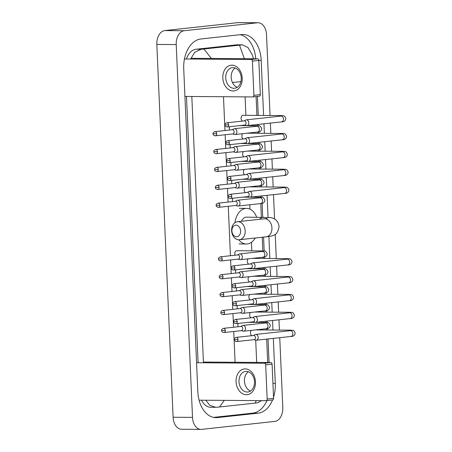 <?xml version="1.0" encoding="UTF-8"?>
<svg xmlns="http://www.w3.org/2000/svg" width="452" height="452" viewBox="0 0 452 452"><rect width="100%" height="100%" fill="white"/><g stroke="black" fill="none" stroke-linecap="round" stroke-linejoin="round"><path stroke-width="0.68" d="M255.465 381.878A12.944 9.667 83.8 0 1 246.334 394.72A12.944 9.667 83.8 0 1 236.074 381.737A12.944 9.667 83.8 0 1 245.204 368.9A12.944 9.667 83.8 0 1 255.465 381.878M239.001 381.646A10.356 7.735 -96.2 0 0 247.877 391.997A10.356 7.735 -96.2 0 0 254.516 381.759A10.356 7.735 -96.2 0 0 245.639 371.408A10.356 7.735 -96.2 0 0 239.001 381.646M250.521 391.036A10.356 7.735 83.8 0 1 244.436 381.053A10.356 7.735 83.8 0 1 248.425 371.776M199.078 400.184L266.025 400.67A1.616 1.209 -96.2 0 0 266.132 400.664A1.616 1.209 -96.2 0 0 267.166 399.065L273.584 398.37A1.616 1.209 83.8 0 1 272.55 399.969A1.616 1.209 83.8 0 1 272.443 399.975M265.674 364.854A1.616 1.209 -96.2 0 0 264.392 363.227L270.81 362.532A1.616 1.209 83.8 0 1 272.093 364.154L265.674 364.854L267.166 399.065M196.767 362.736L264.392 363.227M272.093 364.154L273.584 398.37M270.81 362.532L203.411 362.041M240.622 230.995A5.825 4.35 -96.2 0 0 236.006 225.152A5.825 4.35 -96.2 0 0 231.899 230.932A5.825 4.35 -96.2 0 0 236.515 236.775A5.825 4.35 -96.2 0 0 240.622 230.995M231.616 230.678A9.063 6.769 83.8 0 1 237.419 221.723A9.063 6.769 83.8 0 1 245.187 230.78A9.063 6.769 83.8 0 1 239.379 239.735A9.063 6.769 83.8 0 1 231.616 230.678M267.109 218.406L264.166 218.813A9.063 6.769 -96.2 0 1 271.934 227.87A9.063 6.769 -96.2 0 1 266.126 236.831C269.991 236.402 272.392 235.921 273.324 235.39C276.313 234.69 278.229 231.718 279.059 226.475C277.878 218.22 271.177 217.672 270.251 217.587L246.543 217.135A9.063 6.006 90.4 0 0 246.086 217.158A9.063 6.006 90.4 0 0 241.453 221.282M234.933 222.678A17.797 11.792 -89.6 0 1 245.702 208.44A17.797 11.792 -89.6 0 1 246.606 208.395A17.797 11.792 -89.6 0 1 256.696 217.209M255.25 238.012A17.797 11.792 -89.6 0 1 247.255 243.95A17.797 11.792 -89.6 0 1 246.346 243.995A17.797 11.792 -89.6 0 1 238.792 239.769M253.871 339.684L255.702 340.181A2.915 2.175 -96.2 0 0 256.137 340.243A2.915 2.175 -96.2 0 0 256.324 340.232A2.915 2.175 -96.2 0 0 258.188 337.35A2.915 2.175 -96.2 0 0 255.883 334.429A2.915 2.175 -96.2 0 0 255.691 334.44A2.915 2.175 -96.2 0 0 255.097 334.621L253.419 335.503M253.962 339.667A2.102 1.571 -96.2 0 0 254.097 339.661A2.102 1.571 -96.2 0 0 255.442 337.582A2.102 1.571 -96.2 0 0 253.775 335.469A2.102 1.571 -96.2 0 0 253.64 335.48L236.221 337.373C234.718 338.011 234.091 338.74 234.351 339.554L238.023 339.475A2.102 1.571 -96.2 0 0 236.221 337.373M251.318 330.367A2.915 1.932 90.4 0 0 250.476 333.373A2.915 1.932 90.4 0 0 252.001 335.655M253.092 321.801L254.922 322.299A2.915 2.175 -96.2 0 0 255.352 322.361A2.915 2.175 -96.2 0 0 255.544 322.349A2.915 2.175 -96.2 0 0 257.408 319.468A2.915 2.175 -96.2 0 0 255.103 316.547A2.915 2.175 -96.2 0 0 254.911 316.558A2.915 2.175 -96.2 0 0 254.318 316.739L252.634 317.62M253.176 321.784A2.102 1.571 -96.2 0 0 253.318 321.779A2.102 1.571 -96.2 0 0 254.662 319.7A2.102 1.571 -96.2 0 0 252.996 317.587A2.102 1.571 -96.2 0 0 252.86 317.598L235.441 319.491C233.933 320.129 233.311 320.858 233.565 321.671L237.243 321.592A2.102 1.571 -96.2 0 0 235.441 319.491M250.538 312.485A2.915 1.932 90.4 0 0 249.696 315.49A2.915 1.932 90.4 0 0 251.222 317.773M252.312 303.919L254.143 304.416A2.915 2.175 -96.2 0 0 254.572 304.478A2.915 2.175 -96.2 0 0 254.764 304.467A2.915 2.175 -96.2 0 0 256.629 301.586A2.915 2.175 -96.2 0 0 254.318 298.665A2.915 2.175 -96.2 0 0 254.131 298.676A2.915 2.175 -96.2 0 0 253.538 298.857L251.854 299.738M252.397 303.902A2.102 1.571 -96.2 0 0 252.532 303.897A2.102 1.571 -96.2 0 0 253.883 301.817A2.102 1.571 -96.2 0 0 252.216 299.704A2.102 1.571 -96.2 0 0 252.08 299.716L234.661 301.608C233.153 302.247 232.531 302.976 232.786 303.789L236.464 303.71A2.102 1.571 -96.2 0 0 234.661 301.608M249.753 294.602A2.915 1.932 90.4 0 0 248.916 297.608A2.915 1.932 90.4 0 0 250.442 299.891M251.532 286.037L253.363 286.534A2.915 2.175 -96.2 0 0 253.792 286.596A2.915 2.175 -96.2 0 0 253.979 286.585A2.915 2.175 -96.2 0 0 255.849 283.703A2.915 2.175 -96.2 0 0 253.538 280.782A2.915 2.175 -96.2 0 0 253.352 280.794A2.915 2.175 -96.2 0 0 252.758 280.974L251.075 281.856M251.617 286.02A2.102 1.571 -96.2 0 0 251.753 286.014A2.102 1.571 -96.2 0 0 253.103 283.935A2.102 1.571 -96.2 0 0 251.436 281.822A2.102 1.571 -96.2 0 0 251.301 281.833L233.882 283.726C232.373 284.364 231.746 285.093 232.006 285.907L235.684 285.828A2.102 1.571 -96.2 0 0 233.882 283.726M248.973 276.72A2.915 1.932 90.4 0 0 248.137 279.726A2.915 1.932 90.4 0 0 249.662 282.008M250.747 268.155L252.578 268.652A2.915 2.175 -96.2 0 0 253.013 268.714A2.915 2.175 -96.2 0 0 253.199 268.703A2.915 2.175 -96.2 0 0 255.069 265.827A2.915 2.175 -96.2 0 0 252.758 262.906A2.915 2.175 -96.2 0 0 252.572 262.911A2.915 2.175 -96.2 0 0 251.979 263.092L250.295 263.974M250.837 268.138A2.102 1.571 -96.2 0 0 250.973 268.132A2.102 1.571 -96.2 0 0 252.323 266.053A2.102 1.571 -96.2 0 0 250.651 263.945A2.102 1.571 -96.2 0 0 250.515 263.951L233.102 265.844C231.593 266.482 230.966 267.211 231.226 268.025L234.904 267.946A2.102 1.571 -96.2 0 0 233.102 265.844M248.193 258.838A2.915 1.932 90.4 0 0 247.351 261.844A2.915 1.932 90.4 0 0 248.882 264.126M247.628 196.626L249.459 197.123A2.915 2.175 -96.2 0 0 249.888 197.185A2.915 2.175 -96.2 0 0 250.075 197.174A2.915 2.175 -96.2 0 0 251.945 194.298A2.915 2.175 -96.2 0 0 249.634 191.377A2.915 2.175 -96.2 0 0 249.447 191.382A2.915 2.175 -96.2 0 0 248.854 191.569L247.171 192.445M247.713 196.609A2.102 1.571 -96.2 0 0 247.849 196.603A2.102 1.571 -96.2 0 0 249.199 194.524A2.102 1.571 -96.2 0 0 247.532 192.416A2.102 1.571 -96.2 0 0 247.397 192.422L229.978 194.315C228.469 194.959 227.848 195.682 228.102 196.496L231.78 196.417A2.102 1.571 -96.2 0 0 229.978 194.315M245.069 187.309A2.915 1.932 90.4 0 0 244.233 190.315A2.915 1.932 90.4 0 0 245.758 192.597M246.843 178.743L248.679 179.241A2.915 2.175 -96.2 0 0 249.108 179.303A2.915 2.175 -96.2 0 0 249.295 179.291A2.915 2.175 -96.2 0 0 251.165 176.416A2.915 2.175 -96.2 0 0 248.854 173.495A2.915 2.175 -96.2 0 0 248.668 173.5A2.915 2.175 -96.2 0 0 248.075 173.687L246.391 174.562M246.933 178.726A2.102 1.571 -96.2 0 0 247.069 178.721A2.102 1.571 -96.2 0 0 248.419 176.642A2.102 1.571 -96.2 0 0 246.752 174.534A2.102 1.571 -96.2 0 0 246.617 174.54L229.198 176.433C227.689 177.077 227.062 177.8 227.322 178.613L231 178.534A2.102 1.571 -96.2 0 0 229.198 176.433M244.289 169.427A2.915 1.932 90.4 0 0 243.453 172.432A2.915 1.932 90.4 0 0 244.978 174.715M246.063 160.861L247.894 161.358A2.915 2.175 -96.2 0 0 248.329 161.42A2.915 2.175 -96.2 0 0 248.515 161.409A2.915 2.175 -96.2 0 0 250.38 158.533A2.915 2.175 -96.2 0 0 248.075 155.612A2.915 2.175 -96.2 0 0 247.888 155.618A2.915 2.175 -96.2 0 0 247.289 155.804L245.611 156.68M246.154 160.844A2.102 1.571 -96.2 0 0 246.289 160.839A2.102 1.571 -96.2 0 0 247.634 158.759A2.102 1.571 -96.2 0 0 245.967 156.652A2.102 1.571 -96.2 0 0 245.831 156.658L228.413 158.55C226.91 159.194 226.282 159.918 226.542 160.731L230.221 160.652A2.102 1.571 -96.2 0 0 228.413 158.55M243.509 151.544A2.915 1.932 90.4 0 0 242.667 154.55A2.915 1.932 90.4 0 0 244.193 156.833M245.283 142.979L247.114 143.476A2.915 2.175 -96.2 0 0 247.549 143.538A2.915 2.175 -96.2 0 0 247.736 143.527A2.915 2.175 -96.2 0 0 249.6 140.651A2.915 2.175 -96.2 0 0 247.295 137.73A2.915 2.175 -96.2 0 0 247.103 137.736A2.915 2.175 -96.2 0 0 246.509 137.922L244.831 138.798M245.374 142.962A2.102 1.571 -96.2 0 0 245.509 142.956A2.102 1.571 -96.2 0 0 246.854 140.877A2.102 1.571 -96.2 0 0 245.187 138.77A2.102 1.571 -96.2 0 0 245.052 138.775L227.633 140.668C226.13 141.312 225.503 142.035 225.763 142.849L229.435 142.77A2.102 1.571 -96.2 0 0 227.633 140.668M242.73 133.662A2.915 1.932 90.4 0 0 241.888 136.668A2.915 1.932 90.4 0 0 243.413 138.95M243.17 115.305A2.915 1.932 90.4 0 0 243.023 115.294A2.915 1.932 90.4 0 0 242.877 115.305A2.915 1.932 90.4 0 0 241.074 118.045A2.915 1.932 90.4 0 0 242.634 121.068M244.504 125.102L246.334 125.594A2.915 2.175 -96.2 0 0 246.764 125.656A2.915 2.175 -96.2 0 0 246.956 125.645A2.915 2.175 -96.2 0 0 248.82 122.769A2.915 2.175 -96.2 0 0 246.515 119.848A2.915 2.175 -96.2 0 0 246.323 119.853A2.915 2.175 -96.2 0 0 245.73 120.04L244.046 120.916M244.588 125.08A2.102 1.571 -96.2 0 0 244.724 125.074A2.102 1.571 -96.2 0 0 246.074 122.995A2.102 1.571 -96.2 0 0 244.408 120.887A2.102 1.571 -96.2 0 0 244.272 120.893L226.853 122.786C225.345 123.43 224.723 124.153 224.977 124.972L228.655 124.888A2.102 1.571 -96.2 0 0 226.853 122.786M241.17 330.655L243.001 331.152A2.915 2.175 -96.2 0 0 243.43 331.209A2.915 2.175 -96.2 0 0 243.622 331.203A2.915 2.175 -96.2 0 0 245.487 328.321A2.915 2.175 -96.2 0 0 243.176 325.4A2.915 2.175 -96.2 0 0 242.99 325.412A2.915 2.175 -96.2 0 0 242.396 325.593L240.713 326.474M241.255 330.638A2.102 1.571 -96.2 0 0 241.391 330.627A2.102 1.571 -96.2 0 0 242.741 328.547A2.102 1.571 -96.2 0 0 241.074 326.44A2.102 1.571 -96.2 0 0 240.939 326.446L223.52 328.338C222.011 328.983 221.39 329.711 221.644 330.525L225.322 330.446A2.102 1.571 -96.2 0 0 223.52 328.338M238.3 323.412A2.915 1.932 90.4 0 0 238.193 326.745M240.391 312.773L242.221 313.27A2.915 2.175 -96.2 0 0 242.651 313.326A2.915 2.175 -96.2 0 0 242.837 313.321A2.915 2.175 -96.2 0 0 244.707 310.439A2.915 2.175 -96.2 0 0 242.396 307.518A2.915 2.175 -96.2 0 0 242.21 307.529A2.915 2.175 -96.2 0 0 241.617 307.71L239.933 308.592M240.475 312.756A2.102 1.571 -96.2 0 0 240.611 312.744A2.102 1.571 -96.2 0 0 241.961 310.665A2.102 1.571 -96.2 0 0 240.294 308.558A2.102 1.571 -96.2 0 0 240.159 308.563L222.74 310.456C221.231 311.1 220.61 311.829 220.864 312.643L224.542 312.564A2.102 1.571 -96.2 0 0 222.74 310.456M237.515 305.529A2.915 1.932 90.4 0 0 237.413 308.863M239.605 294.89L241.441 295.388A2.915 2.175 -96.2 0 0 241.871 295.444A2.915 2.175 -96.2 0 0 242.057 295.438A2.915 2.175 -96.2 0 0 243.927 292.557A2.915 2.175 -96.2 0 0 241.617 289.636A2.915 2.175 -96.2 0 0 241.43 289.647A2.915 2.175 -96.2 0 0 240.837 289.828L239.153 290.709M239.696 294.873A2.102 1.571 -96.2 0 0 239.831 294.868A2.102 1.571 -96.2 0 0 241.182 292.783A2.102 1.571 -96.2 0 0 239.515 290.676A2.102 1.571 -96.2 0 0 239.379 290.681L221.96 292.574C220.452 293.218 219.825 293.947 220.084 294.76L223.763 294.681A2.102 1.571 -96.2 0 0 221.96 292.574M236.735 287.647A2.915 1.932 90.4 0 0 236.633 290.981M238.825 277.008L240.656 277.505A2.915 2.175 -96.2 0 0 241.091 277.562A2.915 2.175 -96.2 0 0 241.278 277.556A2.915 2.175 -96.2 0 0 243.142 274.675A2.915 2.175 -96.2 0 0 240.837 271.754A2.915 2.175 -96.2 0 0 240.65 271.765A2.915 2.175 -96.2 0 0 240.052 271.946L238.373 272.827M238.916 276.991A2.102 1.571 -96.2 0 0 239.052 276.986A2.102 1.571 -96.2 0 0 240.396 274.901A2.102 1.571 -96.2 0 0 238.729 272.793A2.102 1.571 -96.2 0 0 238.594 272.799L221.175 274.692C219.672 275.336 219.045 276.065 219.305 276.878L222.983 276.799A2.102 1.571 -96.2 0 0 221.175 274.692M235.955 269.765A2.915 1.932 90.4 0 0 235.854 273.098M236.871 250.741A2.915 1.932 90.4 0 0 236.724 250.736A2.915 1.932 90.4 0 0 236.577 250.741A2.915 1.932 90.4 0 0 235.074 255.216M238.046 259.126L239.876 259.623A2.915 2.175 -96.2 0 0 240.311 259.68A2.915 2.175 -96.2 0 0 240.498 259.674A2.915 2.175 -96.2 0 0 242.362 256.792A2.915 2.175 -96.2 0 0 240.057 253.871A2.915 2.175 -96.2 0 0 239.865 253.883A2.915 2.175 -96.2 0 0 239.272 254.064L237.594 254.945M238.136 259.109A2.102 1.571 -96.2 0 0 238.272 259.103A2.102 1.571 -96.2 0 0 239.617 257.018A2.102 1.571 -96.2 0 0 237.95 254.911A2.102 1.571 -96.2 0 0 237.814 254.917L220.395 256.815C218.892 257.454 218.265 258.182 218.525 258.996L222.198 258.917A2.102 1.571 -96.2 0 0 220.395 256.815M235.701 205.479L237.537 205.976A2.915 2.175 -96.2 0 0 237.967 206.039A2.915 2.175 -96.2 0 0 238.153 206.027A2.915 2.175 -96.2 0 0 240.023 203.146A2.915 2.175 -96.2 0 0 237.712 200.225A2.915 2.175 -96.2 0 0 237.526 200.236A2.915 2.175 -96.2 0 0 236.933 200.417L235.249 201.298M235.791 205.462A2.102 1.571 -96.2 0 0 235.927 205.457A2.102 1.571 -96.2 0 0 237.277 203.377A2.102 1.571 -96.2 0 0 235.611 201.264A2.102 1.571 -96.2 0 0 235.475 201.27L218.056 203.168C216.548 203.807 215.92 204.536 216.18 205.349L219.858 205.27A2.102 1.571 -96.2 0 0 218.056 203.168M232.831 198.236A2.915 1.932 90.4 0 0 232.729 201.569M234.921 187.597L236.752 188.094A2.915 2.175 -96.2 0 0 237.187 188.156A2.915 2.175 -96.2 0 0 237.373 188.145A2.915 2.175 -96.2 0 0 239.238 185.263A2.915 2.175 -96.2 0 0 236.933 182.342A2.915 2.175 -96.2 0 0 236.746 182.354A2.915 2.175 -96.2 0 0 236.147 182.535L234.469 183.416M235.012 187.58A2.102 1.571 -96.2 0 0 235.147 187.574A2.102 1.571 -96.2 0 0 236.492 185.495A2.102 1.571 -96.2 0 0 234.825 183.382A2.102 1.571 -96.2 0 0 234.69 183.388L217.276 185.286C215.768 185.925 215.141 186.653 215.401 187.467L219.079 187.388A2.102 1.571 -96.2 0 0 217.276 185.286M232.051 180.354A2.915 1.932 90.4 0 0 231.949 183.687M234.142 169.715L235.972 170.212A2.915 2.175 -96.2 0 0 236.407 170.274A2.915 2.175 -96.2 0 0 236.594 170.263A2.915 2.175 -96.2 0 0 238.458 167.381A2.915 2.175 -96.2 0 0 236.153 164.46A2.915 2.175 -96.2 0 0 235.961 164.471A2.915 2.175 -96.2 0 0 235.368 164.652L233.69 165.534M234.232 169.698A2.102 1.571 -96.2 0 0 234.368 169.692A2.102 1.571 -96.2 0 0 235.712 167.613A2.102 1.571 -96.2 0 0 234.046 165.5A2.102 1.571 -96.2 0 0 233.91 165.505L216.491 167.404C214.988 168.042 214.361 168.771 214.621 169.585L218.293 169.506A2.102 1.571 -96.2 0 0 216.491 167.404M231.271 162.471A2.915 1.932 90.4 0 0 231.17 165.805M233.362 151.832L235.193 152.33A2.915 2.175 -96.2 0 0 235.622 152.392A2.915 2.175 -96.2 0 0 235.814 152.38A2.915 2.175 -96.2 0 0 237.679 149.499A2.915 2.175 -96.2 0 0 235.373 146.578A2.915 2.175 -96.2 0 0 235.181 146.589A2.915 2.175 -96.2 0 0 234.588 146.77L232.904 147.651M233.447 151.815A2.102 1.571 -96.2 0 0 233.588 151.81A2.102 1.571 -96.2 0 0 234.933 149.731A2.102 1.571 -96.2 0 0 233.266 147.618A2.102 1.571 -96.2 0 0 233.13 147.623L215.711 149.522C214.203 150.16 213.581 150.889 213.836 151.702L217.514 151.623A2.102 1.571 -96.2 0 0 215.711 149.522M230.492 144.589A2.915 1.932 90.4 0 0 230.39 147.923M232.582 133.95L234.413 134.447A2.915 2.175 -96.2 0 0 234.842 134.51A2.915 2.175 -96.2 0 0 235.034 134.498A2.915 2.175 -96.2 0 0 236.899 131.617A2.915 2.175 -96.2 0 0 234.588 128.696A2.915 2.175 -96.2 0 0 234.402 128.707A2.915 2.175 -96.2 0 0 233.808 128.888L232.125 129.769M232.667 133.933A2.102 1.571 -96.2 0 0 232.803 133.928A2.102 1.571 -96.2 0 0 234.153 131.848A2.102 1.571 -96.2 0 0 232.486 129.735A2.102 1.571 -96.2 0 0 232.351 129.747L214.932 131.639C213.423 132.278 212.802 133.007 213.056 133.82L216.734 133.741A2.102 1.571 -96.2 0 0 214.932 131.639M229.706 126.707A2.915 1.932 90.4 0 0 229.605 130.04M242.204 78.139A12.944 9.667 83.8 0 1 233.074 90.982A12.944 9.667 83.8 0 1 222.813 77.998A12.944 9.667 83.8 0 1 231.944 65.161A12.944 9.667 83.8 0 1 242.204 78.139M225.74 77.908A10.356 7.735 -96.2 0 0 234.616 88.259A10.356 7.735 -96.2 0 0 241.255 78.021A10.356 7.735 -96.2 0 0 232.379 67.67A10.356 7.735 -96.2 0 0 225.74 77.908M237.26 87.298A10.356 7.735 83.8 0 1 231.17 77.315A10.356 7.735 83.8 0 1 235.164 68.037M185.145 96.44L252.764 96.937A1.616 1.209 -96.2 0 0 252.871 96.931A1.616 1.209 -96.2 0 0 253.905 95.332L260.324 94.632A1.616 1.209 83.8 0 1 259.29 96.231A1.616 1.209 83.8 0 1 259.182 96.236M252.414 61.116A1.616 1.209 -96.2 0 0 251.131 59.494L257.55 58.794A1.616 1.209 83.8 0 1 258.832 60.415L252.414 61.116L253.905 95.332M184.444 59.003L251.131 59.494M258.832 60.415L260.324 94.632M257.55 58.794L190.885 58.308M279.748 337.684L282.799 407.568A12.944 8.577 -89.6 0 1 274.805 421.411L201.626 429.366A12.944 8.577 -89.6 0 1 200.965 429.4L181.574 429.259A12.944 8.577 -89.6 0 1 173.11 417.247L156.833 44.432A12.944 8.577 -89.6 0 1 164.827 30.589L238.012 22.634A12.944 8.577 -89.6 0 1 238.667 22.6L258.058 22.741A12.944 8.577 -89.6 0 1 266.522 34.753L270.047 115.492M200.965 429.4A12.944 8.577 -89.6 0 1 192.501 417.388L176.223 44.573A12.944 8.577 -89.6 0 1 184.218 30.73L257.403 22.775A12.944 8.577 -89.6 0 1 258.058 22.741M270.381 123.102L270.827 133.374M271.16 140.984L271.612 151.256M271.94 158.867L272.392 169.138M272.725 176.749L273.172 187.021M273.505 194.626L274.567 218.994M275.234 234.317L276.296 258.55M276.63 266.155L277.076 276.432M277.409 284.037L277.856 294.314M278.189 301.919L278.635 312.196M278.969 319.801L279.421 330.079M263.595 115.446L261.188 60.308A27.832 18.442 90.4 0 0 242.99 34.476A27.832 18.442 90.4 0 0 241.577 34.55L200.92 38.968A27.832 18.442 90.4 0 0 183.727 68.732L197.835 391.833A27.832 18.442 90.4 0 0 216.033 417.665A27.832 18.442 90.4 0 0 217.452 417.591L258.103 413.173A27.832 18.442 90.4 0 0 272.55 399.969L266.132 400.664M273.539 397.246A27.832 18.442 90.4 0 0 275.296 383.415L273.33 338.384M272.968 330.033L272.55 320.502M272.183 312.151L271.771 302.62M271.403 294.269L270.991 284.737M270.624 276.387L270.206 266.855M269.844 258.504L268.883 236.486M268.047 217.384L267.087 195.326M266.72 186.975L266.301 177.444M265.94 169.093L265.522 159.562M265.16 151.211L264.742 141.679M264.38 133.329L263.962 123.797M255.764 58.783A27.832 18.442 90.4 0 0 240.125 34.708M269.053 362.521L268.025 338.96M267.635 329.994L267.573 328.547M267.307 322.536L267.245 321.078M266.855 312.112L266.787 310.665M266.527 304.654L266.465 303.196M266.07 294.229L266.008 292.783M265.748 286.771L265.686 285.314M265.29 276.347L265.228 274.901M264.968 268.889L264.9 267.431M264.51 258.465L264.448 257.018M264.183 251.007L263.578 237.108M262.714 217.254L262.103 203.372M261.844 197.36L261.781 195.902M261.386 186.936L261.324 185.489M261.064 179.478L260.996 178.02M260.606 169.054L260.544 167.607M260.279 161.596L260.216 160.138M259.827 151.171L259.764 149.731M259.499 143.713L259.437 142.256M259.047 133.289L258.985 131.848M258.719 125.831L258.657 124.373M258.267 115.407L257.437 96.434M213.57 417.394L252.775 413.134A27.832 18.442 90.4 0 0 266.946 400.579M186.49 96.451L198.112 362.747M190.642 59.048L194.755 52.234L201.151 49.296L242.549 44.833L237.582 44.793A17.475 11.582 90.4 0 0 236.695 44.838L196.038 49.262A17.475 11.582 90.4 0 0 186.427 59.02M201.558 400.201A17.475 11.582 90.4 0 0 210.779 407.269L215.745 407.303L209.977 405.427L205.762 400.229M224.294 400.365L219.514 406.992L215.745 407.308M203.445 362.786L191.817 96.491M242.549 44.833L248.052 47.596L252.335 55.003L253.499 58.766M261.623 400.641L257.437 402.839L255.143 403.116L256.267 400.602M219.514 406.992L255.143 403.116M203.88 49.025L211.383 58.455M244.317 58.698L239.515 45.149M263.51 217.259A9.063 6.006 90.4 0 0 263.047 217.282A9.063 6.006 90.4 0 0 259.674 219.299M234.351 339.554C234.204 340.571 234.983 341.237 236.678 341.554A2.102 1.571 -96.2 0 0 238.023 339.475M255.549 329.903L290.105 330.158A2.915 1.932 90.4 0 0 289.958 330.163A2.915 1.932 90.4 0 0 288.856 330.836M290.105 330.158C293.659 330.367 293.704 329.875 295.167 332.943C295.116 335.559 292.839 336.61 290.969 336.463A2.915 2.175 -96.2 0 0 292.834 333.587A2.915 2.175 -96.2 0 0 292.823 333.401A2.915 2.175 -96.2 0 0 290.337 330.672L290.896 330.711M233.565 321.671C233.424 322.688 234.198 323.355 235.899 323.672A2.102 1.571 -96.2 0 0 237.243 321.592M254.77 312.021L289.325 312.276A2.915 1.932 90.4 0 0 289.178 312.281A2.915 1.932 90.4 0 0 288.077 312.953M289.325 312.276C292.879 312.485 292.924 311.993 294.388 315.061C294.337 317.677 292.06 318.728 290.184 318.581A2.915 2.175 -96.2 0 0 292.054 315.705A2.915 2.175 -96.2 0 0 292.043 315.519A2.915 2.175 -96.2 0 0 289.557 312.79L290.111 312.829M232.786 303.789C232.644 304.806 233.418 305.473 235.113 305.789A2.102 1.571 -96.2 0 0 236.464 303.71M253.984 294.139L288.545 294.393A2.915 1.932 90.4 0 0 288.399 294.399A2.915 1.932 90.4 0 0 287.291 295.071M288.545 294.393C292.099 294.602 292.145 294.111 293.608 297.179C293.551 299.795 291.28 300.846 289.404 300.699A2.915 2.175 -96.2 0 0 291.274 297.823A2.915 2.175 -96.2 0 0 291.257 297.642A2.915 2.175 -96.2 0 0 288.777 294.907L289.331 294.947M232.006 285.907C231.865 286.924 232.639 287.591 234.334 287.907A2.102 1.571 -96.2 0 0 235.684 285.828M253.205 276.257L287.766 276.511A2.915 1.932 90.4 0 0 287.613 276.517A2.915 1.932 90.4 0 0 286.512 277.189M287.766 276.511C291.314 276.72 291.359 276.228 292.823 279.296C292.772 281.912 290.5 282.963 288.625 282.816A2.915 2.175 -96.2 0 0 290.489 279.941A2.915 2.175 -96.2 0 0 290.478 279.76A2.915 2.175 -96.2 0 0 287.997 277.031L288.551 277.065M231.226 268.025C231.079 269.042 231.859 269.708 233.554 270.025A2.102 1.571 -96.2 0 0 234.904 267.946M252.425 258.374L286.98 258.629A2.915 1.932 90.4 0 0 286.834 258.634A2.915 1.932 90.4 0 0 285.732 259.307M286.98 258.629C290.534 258.838 290.579 258.346 292.043 261.414C291.992 264.03 289.721 265.081 287.845 264.94A2.915 2.175 -96.2 0 0 289.709 262.058A2.915 2.175 -96.2 0 0 289.698 261.877A2.915 2.175 -96.2 0 0 287.212 259.149L287.771 259.182M228.102 196.496C227.961 197.513 228.735 198.179 230.43 198.496A2.102 1.571 -96.2 0 0 231.78 196.417M249.301 186.845L283.862 187.1A2.915 1.932 90.4 0 0 283.709 187.105A2.915 1.932 90.4 0 0 282.607 187.778M283.862 187.1C287.415 187.309 287.455 186.817 288.918 189.885C288.868 192.501 286.596 193.552 284.72 193.411A2.915 2.175 -96.2 0 0 286.585 190.529A2.915 2.175 -96.2 0 0 286.574 190.348A2.915 2.175 -96.2 0 0 284.093 187.62L284.647 187.653M227.322 178.613C227.175 179.636 227.955 180.297 229.65 180.614A2.102 1.571 -96.2 0 0 231 178.534M248.521 168.963L283.076 169.217A2.915 1.932 90.4 0 0 282.929 169.223A2.915 1.932 90.4 0 0 281.828 169.895M283.076 169.217C286.63 169.427 286.675 168.935 288.139 172.003C288.088 174.619 285.817 175.67 283.941 175.529A2.915 2.175 -96.2 0 0 285.805 172.647A2.915 2.175 -96.2 0 0 285.794 172.466A2.915 2.175 -96.2 0 0 283.308 169.737L283.867 169.771M226.542 160.731C226.395 161.754 227.175 162.421 228.87 162.731A2.102 1.571 -96.2 0 0 230.221 160.652M247.741 151.081L282.297 151.335A2.915 1.932 90.4 0 0 282.15 151.341A2.915 1.932 90.4 0 0 281.048 152.013M282.297 151.335C285.85 151.544 285.896 151.058 287.359 154.121C287.308 156.737 285.037 157.788 283.161 157.646A2.915 2.175 -96.2 0 0 285.026 154.765A2.915 2.175 -96.2 0 0 285.014 154.584A2.915 2.175 -96.2 0 0 282.528 151.855L283.088 151.889M225.763 142.849C225.616 143.872 226.39 144.538 228.09 144.849A2.102 1.571 -96.2 0 0 229.435 142.77M246.962 133.199L281.517 133.453A2.915 1.932 90.4 0 0 281.37 133.459A2.915 1.932 90.4 0 0 280.268 134.131M281.517 133.453C285.071 133.662 285.116 133.176 286.579 136.238C286.528 138.854 284.251 139.905 282.381 139.764A2.915 2.175 -96.2 0 0 284.246 136.883A2.915 2.175 -96.2 0 0 284.235 136.702A2.915 2.175 -96.2 0 0 281.749 133.973L282.308 134.007M224.977 124.972C224.836 125.989 225.61 126.656 227.311 126.967A2.102 1.571 -96.2 0 0 228.655 124.888M243.023 115.294L280.737 115.571A2.915 1.932 90.4 0 0 280.59 115.576A2.915 1.932 90.4 0 0 279.489 116.249M280.737 115.571C284.291 115.78 284.336 115.294 285.8 118.356C285.749 120.972 283.472 122.023 281.596 121.882A2.915 2.175 -96.2 0 0 283.466 119A2.915 2.175 -96.2 0 0 283.455 118.819A2.915 2.175 -96.2 0 0 280.969 116.091L281.523 116.124M221.644 330.525C221.503 331.542 222.277 332.209 223.977 332.525A2.102 1.571 -96.2 0 0 225.322 330.446M248.301 322.321L265.251 322.445A2.915 1.932 90.4 0 0 265.098 322.457A2.915 1.932 90.4 0 0 263.996 323.123M265.251 322.445C268.222 322.943 268.262 321.378 270.307 325.231C270.256 327.847 267.985 328.898 266.109 328.757A2.915 2.175 -96.2 0 0 267.974 325.875A2.915 2.175 -96.2 0 0 267.963 325.694A2.915 2.175 -96.2 0 0 265.482 322.965L242.99 325.412M220.864 312.643C220.723 313.66 221.497 314.326 223.192 314.643A2.102 1.571 -96.2 0 0 224.542 312.564M247.521 304.439L264.465 304.563A2.915 1.932 90.4 0 0 264.318 304.575A2.915 1.932 90.4 0 0 263.217 305.241M264.465 304.563C267.443 305.06 267.482 303.495 269.528 307.349C269.477 309.965 267.205 311.016 265.33 310.874A2.915 2.175 -96.2 0 0 267.194 307.993A2.915 2.175 -96.2 0 0 267.183 307.812A2.915 2.175 -96.2 0 0 264.697 305.083L242.21 307.529M220.084 294.76C219.938 295.777 220.717 296.444 222.412 296.761A2.102 1.571 -96.2 0 0 223.763 294.681M246.741 286.557L263.685 286.681A2.915 1.932 90.4 0 0 263.539 286.692A2.915 1.932 90.4 0 0 262.437 287.359M263.685 286.681C266.663 287.178 266.703 285.613 268.748 289.466C268.697 292.082 266.426 293.139 264.55 292.992A2.915 2.175 -96.2 0 0 266.414 290.111A2.915 2.175 -96.2 0 0 266.403 289.93A2.915 2.175 -96.2 0 0 263.917 287.201L241.43 289.647M219.305 276.878C219.158 277.895 219.938 278.562 221.633 278.878A2.102 1.571 -96.2 0 0 222.983 276.799M245.961 268.674L262.906 268.799A2.915 1.932 90.4 0 0 262.759 268.81A2.915 1.932 90.4 0 0 261.657 269.482M262.906 268.799C265.883 269.296 265.923 267.731 267.968 271.584C267.917 274.2 265.64 275.257 263.77 275.11A2.915 2.175 -96.2 0 0 265.635 272.228A2.915 2.175 -96.2 0 0 265.623 272.047A2.915 2.175 -96.2 0 0 263.137 269.319L240.65 271.765M218.525 258.996C218.378 260.013 219.152 260.68 220.853 260.996A2.102 1.571 -96.2 0 0 222.198 258.917M236.724 250.736L262.126 250.916A2.915 1.932 90.4 0 0 261.979 250.928A2.915 1.932 90.4 0 0 260.877 251.6M262.126 250.916C265.104 251.414 265.143 249.849 267.188 253.702C267.138 256.318 264.861 257.374 262.985 257.228A2.915 2.175 -96.2 0 0 264.855 254.346A2.915 2.175 -96.2 0 0 264.844 254.165A2.915 2.175 -96.2 0 0 262.358 251.436L239.865 253.883M216.18 205.349C216.039 206.366 216.813 207.033 218.508 207.349A2.102 1.571 -96.2 0 0 219.858 205.27M242.837 197.151L259.781 197.27A2.915 1.932 90.4 0 0 259.634 197.281A2.915 1.932 90.4 0 0 258.533 197.953M259.781 197.27C262.759 197.767 262.798 196.202 264.844 200.055C264.793 202.671 262.522 203.728 260.646 203.581A2.915 2.175 -96.2 0 0 262.51 200.699A2.915 2.175 -96.2 0 0 262.499 200.518A2.915 2.175 -96.2 0 0 260.013 197.79L237.526 200.236M215.401 187.467C215.254 188.484 216.033 189.151 217.728 189.467A2.102 1.571 -96.2 0 0 219.079 187.388M242.057 179.269L259.002 179.393A2.915 1.932 90.4 0 0 258.855 179.399A2.915 1.932 90.4 0 0 257.753 180.071M259.002 179.393C261.979 179.885 262.019 178.325 264.064 182.173C264.013 184.789 261.736 185.845 259.866 185.699A2.915 2.175 -96.2 0 0 261.731 182.817A2.915 2.175 -96.2 0 0 261.719 182.636A2.915 2.175 -96.2 0 0 259.233 179.907L236.746 182.354M214.621 169.585C214.474 170.602 215.254 171.268 216.949 171.585A2.102 1.571 -96.2 0 0 218.293 169.506M241.278 161.387L258.222 161.511A2.915 1.932 90.4 0 0 258.075 161.517A2.915 1.932 90.4 0 0 256.973 162.189M258.222 161.511C261.2 162.002 261.239 160.443 263.284 164.291C263.233 166.907 260.957 167.963 259.081 167.816A2.915 2.175 -96.2 0 0 260.951 164.935A2.915 2.175 -96.2 0 0 260.94 164.754A2.915 2.175 -96.2 0 0 258.454 162.025L235.961 164.471M213.836 151.702C213.694 152.719 214.468 153.386 216.169 153.703A2.102 1.571 -96.2 0 0 217.514 151.623M240.498 143.504L257.442 143.629A2.915 1.932 90.4 0 0 257.295 143.634A2.915 1.932 90.4 0 0 256.188 144.307M257.442 143.629C260.414 144.12 260.459 142.561 262.505 146.408C262.448 149.024 260.177 150.081 258.301 149.934A2.915 2.175 -96.2 0 0 260.171 147.058A2.915 2.175 -96.2 0 0 260.154 146.872A2.915 2.175 -96.2 0 0 257.674 144.143L235.181 146.589M213.056 133.82C212.915 134.837 213.689 135.504 215.384 135.82A2.102 1.571 -96.2 0 0 216.734 133.741M239.713 125.622L256.663 125.746A2.915 1.932 90.4 0 0 256.51 125.752A2.915 1.932 90.4 0 0 255.408 126.424M256.663 125.746C259.634 126.238 259.674 124.679 261.719 128.526C261.668 131.142 259.397 132.199 257.521 132.052A2.915 2.175 -96.2 0 0 259.386 129.176A2.915 2.175 -96.2 0 0 259.375 128.989A2.915 2.175 -96.2 0 0 256.894 126.261L234.402 128.707M245.086 96.881L245.888 115.316M249.792 204.762L249.984 209.169M251.431 242.3L251.804 250.843M255.708 340.181L256.679 362.431M232.452 82.524L240.927 81.603M223.491 96.722L224.966 130.549M225.152 134.758L225.746 148.431M225.932 152.64L226.525 166.313M226.712 170.523L227.311 184.196M227.492 188.405L228.09 202.072M228.271 206.287L230.43 255.719M230.616 259.934L231.215 273.601M231.396 277.816L231.995 291.483M232.175 295.698L232.774 309.366M232.961 313.581L233.554 327.248M233.74 331.463L235.085 362.272M257.403 22.775L238.012 22.634M184.218 30.73L164.827 30.589M176.223 44.573L156.833 44.432M192.501 417.388L173.11 417.247M258.821 60.291L261.188 60.308M272.935 383.392L275.296 383.415M252.775 413.134L258.103 413.173M214.621 417.569L217.452 417.591M196.038 49.262L201.151 49.296M236.695 44.838L241.809 44.878M264.166 218.813L237.419 221.723M246.606 208.395L239.34 208.344M246.346 243.995L239.08 243.939M266.126 236.831L239.379 239.735M290.337 330.672L255.691 334.44M290.969 336.463L256.324 340.232M236.678 341.554L254.097 339.661M289.557 312.79L254.911 316.558M290.184 318.581L255.544 322.349M235.899 323.672L253.318 321.779M288.777 294.907L254.131 298.676M289.404 300.699L254.764 304.467M235.113 305.789L252.532 303.897M287.997 277.031L253.352 280.794M288.625 282.816L253.979 286.585M234.334 287.907L251.753 286.014M287.212 259.149L252.572 262.911M287.845 264.94L253.199 268.703M233.554 270.025L250.973 268.132M284.093 187.62L249.447 191.382M284.72 193.411L250.075 197.174M230.43 198.496L247.849 196.603M283.308 169.737L248.668 173.5M283.941 175.529L249.295 179.291M229.65 180.614L247.069 178.721M282.528 151.855L247.888 155.618M283.161 157.646L248.515 161.409M228.87 162.731L246.289 160.839M281.749 133.973L247.103 137.736M282.381 139.764L247.736 143.527M228.09 144.849L245.509 142.956M280.969 116.091L246.323 119.853M281.596 121.882L246.956 125.645M227.311 126.967L244.724 125.074M265.482 322.965L266.036 322.999M266.109 328.757L243.622 331.203M223.977 332.525L241.391 330.627M264.697 305.083L265.256 305.117M265.33 310.874L242.837 313.321M223.192 314.643L240.611 312.744M263.917 287.201L264.476 287.235M264.55 292.992L242.057 295.438M222.412 296.761L239.831 294.868M263.137 269.319L263.697 269.352M263.77 275.11L241.278 277.556M221.633 278.878L239.052 276.986M262.358 251.436L262.911 251.47M262.985 257.228L240.498 259.674M220.853 260.996L238.272 259.103M260.013 197.79L260.572 197.823M260.646 203.581L238.153 206.027M218.508 207.349L235.927 205.457M259.233 179.907L259.793 179.941M259.866 185.699L237.373 188.145M217.728 189.467L235.147 187.574M258.454 162.025L259.007 162.059M259.081 167.816L236.594 170.263M216.949 171.585L234.368 169.692M257.674 144.143L258.228 144.177M258.301 149.934L235.814 152.38M216.169 153.703L233.588 151.81M256.894 126.261L257.448 126.294M257.521 132.052L235.034 134.498M215.384 135.82L232.803 133.928M252.871 96.931L259.29 96.231M267.703 362.51L266.68 339.107M266.284 329.983L266.228 328.745M265.951 322.457L265.9 321.225M265.499 312.1L265.448 310.863M265.171 304.575L265.121 303.343M264.719 294.218L264.669 292.981M264.392 286.692L264.341 285.461M263.94 276.336L263.883 275.098M263.612 268.81L263.556 267.578M263.16 258.454L263.104 257.216M262.832 250.928L262.233 237.255M261.358 217.242L260.764 203.569M260.488 197.281L260.437 196.049M260.036 186.925L259.979 185.687M259.708 179.399L259.651 178.167M259.256 169.042L259.199 167.805M258.928 161.517L258.872 160.285M258.476 151.16L258.42 149.923M258.148 143.634L258.092 142.403M257.697 133.278L257.64 132.04M257.363 125.752L257.312 124.52M256.911 115.396L256.092 96.581"/></g></svg>
